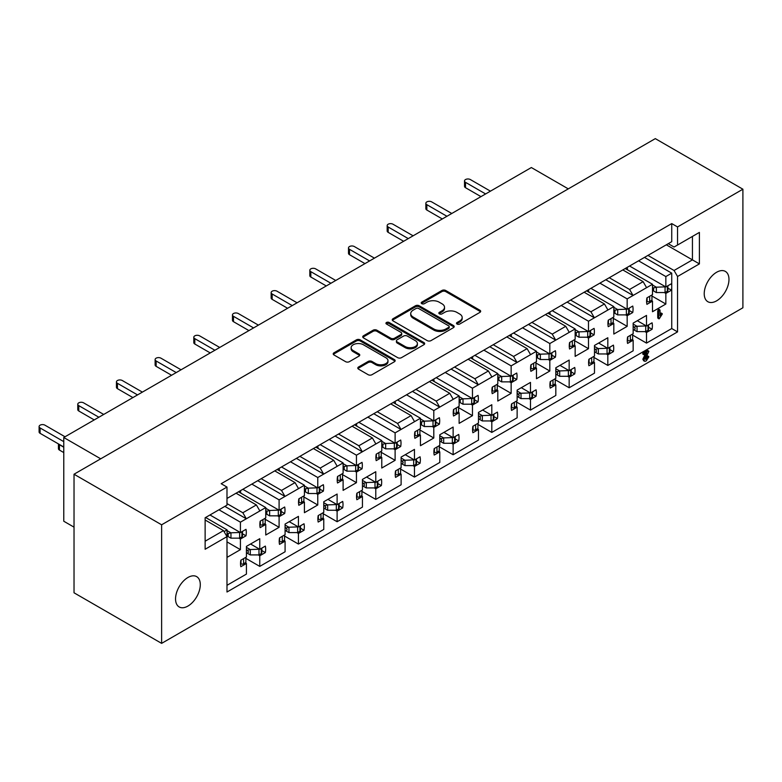 <?xml version="1.0" encoding="UTF-8"?>
<svg xmlns="http://www.w3.org/2000/svg" width="782" height="782" viewBox="0 0 782 782"><rect width="100%" height="100%" fill="white"/><g stroke="black" fill="none" stroke-linecap="round" stroke-linejoin="round"><path stroke-width="1.17" d="M457.05 324.041A1.877 1.085 0 0 0 459.708 324.041L479.874 312.399A2.688 1.554 0 0 0 480.666 311.304A2.688 1.554 0 0 0 479.874 310.21L445.711 290.484A2.688 1.554 0 0 0 441.918 290.484L421.752 302.126A1.877 1.085 0 0 0 421.195 302.898A1.877 1.085 0 0 0 421.752 303.66A1.877 1.085 0 0 0 424.401 303.66L427.011 302.155A8.592 4.956 0 0 1 439.161 302.155L442.006 303.797A8.592 4.956 0 0 1 444.528 307.306A8.592 4.956 0 0 1 442.006 310.816L439.396 312.321A1.877 1.085 0 0 0 438.849 313.083A1.877 1.085 0 0 0 439.396 313.856A1.877 1.085 0 0 0 442.055 313.856L444.665 312.35A8.592 4.956 0 0 1 456.815 312.35L459.66 313.993A8.592 4.956 0 0 1 462.182 317.502A8.592 4.956 0 0 1 459.66 321.001L457.05 322.516A1.877 1.085 0 0 0 456.502 323.279A1.877 1.085 0 0 0 457.05 324.041M187.915 577.497A17.497 10.107 -60 0 1 196.673 576.637A17.497 10.107 -60 0 1 199.351 590.654A17.497 10.107 -60 0 1 187.915 606.079A17.497 10.107 -60 0 1 179.166 606.949A17.497 10.107 -60 0 1 176.488 592.922A17.497 10.107 -60 0 1 187.915 577.497M716.605 272.263A17.497 10.107 -60 0 1 725.354 271.403A17.497 10.107 -60 0 1 728.032 285.43A17.497 10.107 -60 0 1 716.605 300.845A17.497 10.107 -60 0 1 707.847 301.715A17.497 10.107 -60 0 1 705.168 287.688A17.497 10.107 -60 0 1 716.605 272.263M226.985 585.317L246.418 574.096L246.418 563.49L240.836 566.715A17.771 10.264 -60 0 1 240.836 560.235L246.418 557.009L246.418 546.403L259.761 538.7L259.761 549.306L265.342 546.09A17.771 10.264 -60 0 1 265.342 552.561L259.761 555.787L259.761 566.393L285.088 551.769L285.088 541.164L279.506 544.38A17.771 10.264 -60 0 1 279.506 537.908L285.088 534.683L285.088 524.077L298.431 516.374L298.431 526.98L304.012 523.764A17.771 10.264 -60 0 1 304.012 530.235L298.431 533.461L298.431 544.067L323.768 529.434L323.768 518.828L318.186 522.053A17.771 10.264 -60 0 1 318.186 515.582L323.768 512.357L323.768 501.751L337.11 494.048L337.11 504.654L342.692 501.428A17.771 10.264 -60 0 1 342.692 507.909L337.11 511.125L337.11 521.731L362.437 507.107L362.437 496.502L356.856 499.727A17.771 10.264 -60 0 1 356.856 493.247L362.437 490.031L362.437 479.425L375.78 471.722L375.78 482.328L381.362 479.102A17.771 10.264 -60 0 1 381.362 485.573L375.78 488.799L375.78 499.405L401.117 484.781L401.117 474.175L395.536 477.401A17.771 10.264 -60 0 1 395.536 470.92L401.117 467.695L401.117 457.089L414.46 449.386L414.46 459.992L420.042 456.776A17.771 10.264 -60 0 1 420.042 463.247L414.46 466.473L414.46 477.079L439.787 462.455L439.787 451.849L434.206 455.065A17.771 10.264 -60 0 1 434.206 448.594L439.787 445.369L439.787 434.763L453.13 427.06L453.13 437.666L458.711 434.44A17.771 10.264 -60 0 1 458.711 440.921L453.13 444.147L453.13 454.753L478.467 440.119L478.467 429.513L472.885 432.739A17.771 10.264 -60 0 1 472.885 426.268L478.467 423.042L478.467 412.437L491.81 404.734L491.81 415.34L497.391 412.114A17.771 10.264 -60 0 1 497.391 418.595L491.81 421.811L491.81 432.417L517.137 417.793L517.137 407.187L511.555 410.413A17.771 10.264 -60 0 1 511.555 403.932L517.137 400.716L517.137 390.11L530.479 382.408L530.479 393.014L536.061 389.788A17.771 10.264 -60 0 1 536.061 396.259L530.479 399.485L530.479 410.091L555.816 395.467L555.816 384.861L550.235 388.087A17.771 10.264 -60 0 1 550.235 381.606L555.816 378.38L555.816 367.775L569.159 360.072L569.159 370.678L574.731 367.462A17.771 10.264 -60 0 1 574.731 373.933L569.159 377.159L569.159 387.764L594.486 373.141L594.486 362.535L588.905 365.751A17.771 10.264 -60 0 1 588.905 359.28L594.486 356.054L594.486 345.448L607.829 337.746L607.829 348.352L613.411 345.126A17.771 10.264 -60 0 1 613.411 351.607L607.829 354.833L607.829 365.438L633.156 350.805L633.156 340.199L627.584 343.425A17.771 10.264 -60 0 1 627.584 336.954L633.156 333.728L633.156 323.122L646.499 315.42L646.499 326.026L652.08 322.8A17.771 10.264 -60 0 1 652.08 329.281L646.499 332.497L646.499 343.103L671.738 328.538L671.738 286.779A17.771 10.264 -60 0 1 671.425 290.2L665.844 293.426L665.844 304.032L652.501 311.735L652.501 301.129L646.919 304.354A17.771 10.264 -60 0 1 646.919 297.874L652.501 294.648L652.501 284.267L627.164 298.89L627.164 309.281L632.746 306.055A17.771 10.264 -60 0 1 632.746 312.526L627.164 315.752L627.164 326.358L613.821 334.061L613.821 323.455L608.24 326.68A17.771 10.264 -60 0 1 608.24 320.2L613.821 316.984L613.821 306.603L594.388 317.815L590.909 311.793L604.447 303.973L607.927 310.004M571.212 371.9L574.731 373.933M532.542 394.226L536.061 396.259M493.862 416.562L497.391 418.595M455.192 438.888L458.711 440.921M416.513 461.214L420.042 463.247M377.843 483.54L381.362 485.573M339.163 505.876L342.692 507.909M300.493 528.202L304.012 530.235M261.814 550.528L265.342 552.561M609.882 349.574L613.411 351.607M648.561 327.247L652.08 329.281M567.126 302.077L594.388 317.815L588.494 321.226L588.494 331.607L594.076 328.381A17.771 10.264 -60 0 1 594.076 334.862L588.494 338.078L588.494 348.684L575.151 356.387L575.151 345.781L569.57 349.007A17.771 10.264 -60 0 1 569.57 342.536L575.151 339.31L575.151 328.929L555.719 340.15L552.239 334.119L565.767 326.299L569.247 332.33M590.547 332.829L594.076 334.862M528.446 324.403L555.719 340.15L549.814 343.552L549.814 353.933L555.396 350.707A17.771 10.264 -60 0 1 555.396 357.188L549.814 360.414L549.814 371.02L536.472 378.723L536.472 368.117L530.89 371.333A17.771 10.264 -60 0 1 530.89 364.862L536.472 361.636L536.472 351.255L517.039 362.477L513.559 356.445L527.097 348.635L530.577 354.657M551.877 355.155L555.396 357.188M489.776 346.729L517.039 362.477L511.145 365.878L511.145 376.259L516.726 373.043A17.771 10.264 -60 0 1 516.726 379.514L511.145 382.74L511.145 393.346L497.802 401.049L497.802 390.443L492.22 393.669A17.771 10.264 -60 0 1 492.22 387.188L497.802 383.962L497.802 373.581L478.369 384.803L474.889 378.771L488.418 370.961L491.898 376.992M513.197 377.481L516.726 379.514M451.097 369.065L478.369 384.803L472.465 388.204L472.465 398.595L478.046 395.369A17.771 10.264 -60 0 1 478.046 401.84L472.465 405.066L472.465 415.672L459.122 423.375L459.122 412.769L453.54 415.995A17.771 10.264 -60 0 1 453.54 409.514L459.122 406.298L459.122 395.917L439.689 407.129L436.209 401.107L449.748 393.287L453.228 399.319M474.527 399.807L478.046 401.84M412.427 391.391L439.689 407.129L433.795 410.54L433.795 420.921L439.376 417.696A17.771 10.264 -60 0 1 439.376 424.176L433.795 427.392L433.795 437.998L420.452 445.701L420.452 435.095L414.871 438.321A17.771 10.264 -60 0 1 414.871 431.85L420.452 428.624L420.452 418.243L401.019 429.465L397.539 423.433L411.068 415.613L414.548 421.645M435.848 422.143L439.376 424.176M373.747 413.717L401.019 429.465L395.115 432.866L395.115 443.247L400.697 440.031A17.771 10.264 -60 0 1 400.697 446.502L395.115 449.728L395.115 460.334L381.772 468.037L381.772 457.431L376.191 460.647A17.771 10.264 -60 0 1 376.191 454.176L381.772 450.95L381.772 440.569L362.34 451.791L358.86 445.76L372.398 437.949L375.878 443.971M397.178 444.469L400.697 446.502M335.077 436.043L362.34 451.791L356.445 455.192L356.445 465.573L362.027 462.358A17.771 10.264 -60 0 1 362.027 468.829L356.445 472.054L356.445 482.66L343.103 490.363L343.103 479.757L337.521 482.983A17.771 10.264 -60 0 1 337.521 476.502L343.103 473.276L343.103 462.895L323.67 474.117L320.19 468.086L333.719 460.275L337.208 466.307M358.498 466.795L362.027 468.829M296.398 458.379L323.67 474.117L317.766 477.519L317.766 487.909L323.347 484.684A17.771 10.264 -60 0 1 323.347 491.155L317.766 494.38L317.766 504.986L304.423 512.689L304.423 502.083L298.841 505.309A17.771 10.264 -60 0 1 298.841 498.828L304.423 495.612L304.423 485.231L284.99 496.443L281.51 490.422L295.049 482.602L298.529 488.633M319.828 489.121L323.347 491.155M257.728 480.705L284.99 496.443L279.096 499.854L279.096 510.235L284.677 507.01A17.771 10.264 -60 0 1 284.677 513.491L279.096 516.707L279.096 527.312L265.753 535.015L265.753 524.409L260.171 527.635A17.771 10.264 -60 0 1 260.171 521.164L265.753 517.938L265.753 507.557L246.32 518.779L242.84 512.748L256.369 504.928L259.859 510.959M281.149 511.457L284.677 513.491M224.854 506.384L246.32 518.779L240.416 522.181L240.416 532.562L245.998 529.346A17.771 10.264 -60 0 1 245.998 535.817L240.416 539.042L240.416 549.648L227.073 557.351L226.985 546.794M242.479 533.783L245.998 535.817M629.227 310.493L632.746 312.526M671.425 283.729A17.771 10.264 -60 0 1 671.738 286.779L671.738 273.162L665.844 276.564L665.844 286.945L671.425 283.729M667.896 288.167L671.425 290.2M427.207 340.62A2.688 1.554 0 0 0 430.999 340.62L453.394 327.687A2.688 1.554 0 0 0 454.186 326.593A2.688 1.554 0 0 0 453.394 325.498L419.23 305.772A2.688 1.554 0 0 0 415.438 305.772L393.043 318.704A2.688 1.554 0 0 0 392.251 319.799A2.688 1.554 0 0 0 393.043 320.894L427.207 340.62M161.62 524.8L74.026 474.224L74.026 592.795L161.62 643.371L161.62 524.8L226.985 487.069L226.985 505.152L205.128 517.772L205.128 549.257L226.985 536.638L226.985 592.013L677.544 331.891L677.544 276.505L674.055 270.484L647.955 255.411M646.02 256.525L671.738 241.677L671.738 223.593L221.179 483.716L226.985 487.069M671.738 223.593L677.544 226.936L742.9 189.205L655.306 138.629L74.026 474.224M358.586 366.973A2.688 1.554 0 0 0 357.804 368.068A2.688 1.554 0 0 0 358.586 369.163L368.175 374.705A2.688 1.554 0 0 0 371.968 374.705L394.372 361.773A2.688 1.554 0 0 0 395.154 360.678A2.688 1.554 0 0 0 394.372 359.583L360.199 339.857A2.688 1.554 0 0 0 356.406 339.857L334.012 352.78A2.688 1.554 0 0 0 333.22 353.884A2.688 1.554 0 0 0 334.012 354.979L345.585 361.665A2.688 1.554 0 0 0 349.388 361.665L358.967 356.123A2.688 1.554 0 0 0 359.759 355.028A2.688 1.554 0 0 0 358.967 353.933L353.229 350.619A7.185 4.145 0 0 1 351.128 347.687A7.185 4.145 0 0 1 355.556 343.855A7.185 4.145 0 0 1 363.386 344.754L385.878 357.745A7.185 4.145 0 0 1 387.98 360.678A7.185 4.145 0 0 1 383.542 364.5A7.185 4.145 0 0 1 375.722 363.61L371.968 361.44A2.688 1.554 0 0 0 368.175 361.44L358.586 366.973L358.586 368.087A2.688 1.554 0 0 0 357.98 368.625M423.883 344.725L401.489 357.657A2.688 1.554 0 0 1 397.686 357.657L363.522 337.932A2.688 1.554 0 0 1 362.74 336.837A2.688 1.554 0 0 1 363.522 335.742L373.112 330.209A2.688 1.554 0 0 1 376.904 330.209L390.765 338.205A2.688 1.554 0 0 0 394.558 338.205L400.912 334.54A2.688 1.554 0 0 0 401.704 333.445A2.688 1.554 0 0 0 400.912 332.35L386.494 324.022A1.877 1.085 0 0 1 385.937 323.249A1.877 1.085 0 0 1 387.1 322.252A1.877 1.085 0 0 1 389.153 322.487L423.883 342.536A2.688 1.554 0 0 1 424.665 343.63A2.688 1.554 0 0 1 423.883 344.725M236.066 493.207L256.369 504.928M226.985 503.588L242.84 512.748M205.128 520.001L223.496 530.607L226.985 536.638M205.128 541.212L223.496 530.607M584.144 292.253L604.447 303.973M570.606 300.063L590.909 311.793M261.208 478.692L281.51 490.422M274.746 470.881L295.049 482.602M545.465 314.579L565.767 326.299M531.926 322.399L552.239 334.119M506.795 336.905L527.097 348.635M493.256 344.725L513.559 356.445M352.096 426.219L372.398 437.949M338.557 434.039L358.86 445.76M299.877 456.365L320.19 468.086M313.416 448.555L333.719 460.275M377.227 411.713L397.539 423.433M390.765 403.893L411.068 415.613M415.907 389.377L436.209 401.107M429.445 381.567L449.748 393.287M454.577 367.051L474.889 378.771M468.115 359.241L488.418 370.961M336.622 435.154L649.5 254.512M297.952 457.48L340.102 433.14M259.272 479.816L301.432 455.476M375.301 412.828L378.781 410.814M413.971 390.501L417.451 388.488M452.651 368.166L456.131 366.162M491.321 345.84L494.801 343.826M530.001 323.513L533.48 321.5M607.35 278.851L610.83 276.848M568.67 301.187L572.15 299.174M226.985 498.457L262.752 477.802M609.276 277.737L629.588 289.457L643.117 281.647L646.597 287.678M622.814 269.927L643.117 281.647M659.265 318.773L658.688 318.196L658.688 311.471L659.363 309.887L660.037 310.444L660.037 315.752L661.777 313.631L662.325 313.973L659.265 318.773L657.721 317.639L658.297 318.206L657.721 317.639L657.721 310.904L658.395 309.33L659.07 309.887M660.037 313.875L660.81 313.074L662.325 313.973M664.329 292.556L665.844 293.426M651.953 296.016L665.844 304.032M651.357 300.464L652.501 301.129M625.229 268.529L652.501 284.267M665.844 276.564L638.571 260.826M629.578 266.017L665.844 286.945M625.659 314.882L627.164 315.752M613.284 318.342L627.164 326.358M612.677 322.8L613.821 323.455M586.559 290.855L613.821 306.603M627.164 298.89L599.902 283.152M590.909 288.343L627.164 309.281M238.911 538.163L240.416 539.042M226.985 541.887L240.416 549.648M226.985 540.323L227.073 529.883L224.082 531.613M205.617 517.489L227.073 529.883M240.416 522.181L218.96 509.786M209.967 514.976L240.416 532.562M277.581 515.837L279.096 516.707M265.206 519.297L279.096 527.312M264.609 523.754L265.753 524.409M238.49 491.81L265.753 507.557M279.096 499.854L251.833 484.107M242.84 489.297L279.096 510.235M316.26 493.51L317.766 494.38M303.885 496.971L317.766 504.986M303.279 501.428L304.423 502.083M277.16 469.483L304.423 485.231M317.766 477.519L290.503 461.781M281.51 466.971L317.766 487.909M354.93 471.184L356.445 472.054M342.555 474.645L356.445 482.66M341.959 479.092L343.103 479.757M315.84 447.157L343.103 462.895M356.445 455.192L329.183 439.455M320.19 444.645L356.445 465.573M393.61 448.848L395.115 449.728M381.235 452.319L395.115 460.334M380.629 456.766L381.772 457.431M354.51 424.831L381.772 440.569M395.115 432.866L367.853 417.129M358.86 422.319L395.115 443.247M432.28 426.522L433.795 427.392M419.905 429.983L433.795 437.998M419.308 434.44L420.452 435.095M393.18 402.495L420.452 418.243M433.795 410.54L406.523 394.793M397.539 399.983L433.795 420.921M470.96 404.196L472.465 405.066M458.584 407.657L472.465 415.672M457.978 412.114L459.122 412.769M431.86 380.169L459.122 395.917M472.465 388.204L445.202 372.467M436.209 377.657L472.465 398.595M509.629 381.87L511.145 382.74M497.254 385.331L511.145 393.346M496.658 389.778L497.802 390.443M470.529 357.843L497.802 373.581M511.145 365.878L483.872 350.14M474.889 355.331L511.145 376.259M548.309 359.534L549.814 360.414M535.934 362.995L549.814 371.02M535.328 367.452L536.472 368.117M509.209 335.517L536.472 351.255M549.814 343.552L522.552 327.814M513.559 333.005L549.814 353.933M586.979 337.208L588.494 338.078M574.604 340.669L588.494 348.684M574.008 345.126L575.151 345.781M547.879 313.181L575.151 328.929M588.494 321.226L561.222 305.479M552.229 310.669L588.494 331.607M644.994 331.627L646.499 332.497M632.618 335.087L646.499 343.103M632.012 339.544L633.156 340.199M637.32 320.718L646.499 326.026M606.324 353.953L607.829 354.833M593.939 357.413L607.829 365.438M593.342 361.87L594.486 362.535M598.641 343.054L607.829 348.352M258.246 554.917L259.761 555.787M245.871 558.377L259.761 566.393M245.274 562.825L246.418 563.49M250.572 544.008L259.761 549.306M296.925 532.581L298.431 533.461M284.55 536.041L298.431 544.067M283.944 540.499L285.088 541.164M289.242 521.682L298.431 526.98M335.595 510.255L337.11 511.125M323.22 513.715L337.11 521.731M322.624 518.173L323.768 518.828M327.922 499.346L337.11 504.654M374.275 487.929L375.78 488.799M361.9 491.389L375.78 499.405M361.294 495.847L362.437 496.502M366.592 477.02L375.78 482.328M412.945 465.603L414.46 466.473M400.57 469.063L414.46 477.079M399.964 473.511L401.117 474.175M405.272 454.694L414.46 459.992M451.625 443.267L453.13 444.147M439.249 446.727L453.13 454.753M438.643 451.185L439.787 451.849M443.941 432.368L453.13 437.666M490.294 420.941L491.81 421.811M477.919 424.401L491.81 432.417M477.313 428.859L478.467 429.513M482.621 410.032L491.81 415.34M528.974 398.615L530.479 399.485M516.599 402.075L530.479 410.091M515.993 406.532L517.137 407.187M521.291 387.706L530.479 393.014M567.644 376.289L569.159 377.159M555.269 379.749L569.159 387.764M554.663 384.197L555.816 384.861M559.971 365.38L569.159 370.678M643.987 360.795L642.833 359.261L645.287 354.08M644.485 354.539L643.674 354.334L644.319 353.298L648.043 351.147L648.855 351.48L645.15 358.987L646.313 359.632L648.249 356.524L648.835 356.915L646.284 360.873L644.954 361.352L643.801 359.818L647.144 353.005L644.485 354.539L642.706 353.777L643.518 353.982L642.706 353.777L643.351 352.741L647.076 350.59L647.887 350.923M645.16 359.163L647.281 355.957L647.867 356.357M161.62 643.371L742.9 307.776L742.9 189.205M671.738 241.677L668.258 243.691L674.055 247.034L677.544 245.03L677.544 226.936M677.544 245.03L699.391 232.41L699.391 263.896L677.544 276.505M100.712 458.819L63.772 437.5L531.349 167.544L568.279 188.873M74.026 527.146L63.772 521.232L63.772 437.5M674.055 270.484L692.432 259.878L666.323 244.805M699.391 263.896L692.432 259.878L692.432 236.428L699.391 232.41M671.738 328.538L677.544 331.891M644.476 257.415L671.738 273.162M605.796 279.751L633.068 295.488L629.588 289.457M456.766 323.836A1.877 1.085 0 0 1 457.05 323.631L459.66 322.125A8.592 4.956 0 0 0 462.182 318.616L462.182 317.502M444.528 307.306L444.528 308.421A8.592 4.956 0 0 1 442.006 311.93L439.396 313.435A1.877 1.085 0 0 0 439.122 313.65M480.48 311.862A2.688 1.554 0 0 0 479.874 311.324L445.711 291.598A2.688 1.554 0 0 0 441.918 291.598L421.752 303.25A1.877 1.085 0 0 0 421.469 303.455M387.98 360.678L387.98 361.792A7.185 4.145 0 0 1 383.542 365.624A7.185 4.145 0 0 1 375.722 364.725L371.968 362.555A2.688 1.554 0 0 0 368.175 362.555L358.586 368.087M351.128 347.687L351.128 348.801A7.185 4.145 0 0 0 353.229 351.734L353.229 350.619M359.573 355.585A2.688 1.554 0 0 0 358.967 355.048L353.229 351.734M394.978 361.235A2.688 1.554 0 0 0 394.372 360.697L360.199 340.972A2.688 1.554 0 0 0 356.406 340.972L334.012 353.904A2.688 1.554 0 0 0 333.406 354.442M401.704 333.445L401.704 334.559A2.688 1.554 0 0 1 400.912 335.654L394.558 339.329A2.688 1.554 0 0 1 390.765 339.329L376.904 331.324A2.688 1.554 0 0 0 373.112 331.324L363.522 336.856A2.688 1.554 0 0 0 362.916 337.394M424.489 344.188A2.688 1.554 0 0 0 423.883 343.65L389.153 323.601A1.877 1.085 0 0 0 386.21 323.807M405.144 346.514A7.185 4.145 0 0 0 412.964 347.413A7.185 4.145 0 0 0 417.402 343.581A7.185 4.145 0 0 0 415.291 340.649L407.373 336.074A2.688 1.554 0 0 0 403.571 336.074L397.217 339.74A2.688 1.554 0 0 0 396.425 340.844A2.688 1.554 0 0 0 397.217 341.939L405.144 346.514L405.144 347.628A7.185 4.145 0 0 0 412.964 348.528A7.185 4.145 0 0 0 417.402 344.696L417.402 343.581M396.425 340.844L396.425 341.959A2.688 1.554 0 0 0 397.217 343.054L397.217 341.939M405.144 347.628L397.217 343.054M454 327.15A2.688 1.554 0 0 0 453.394 326.612L419.23 306.886A2.688 1.554 0 0 0 415.438 306.886L393.043 319.818A2.688 1.554 0 0 0 392.437 320.356M448.653 327.365A1.877 1.085 0 0 0 449.2 326.593A1.877 1.085 0 0 0 448.653 325.83L418.663 308.509A1.877 1.085 0 0 0 416.004 308.509L413.258 310.102A8.592 4.956 0 0 0 410.736 313.611A8.592 4.956 0 0 0 413.258 317.111L433.756 328.948A8.592 4.956 0 0 0 445.896 328.948L448.653 327.365L448.653 328.479A1.877 1.085 0 0 0 449.2 327.707L449.2 326.593M410.736 313.611L410.736 314.726A8.592 4.956 0 0 0 413.258 318.235L413.258 317.111M448.653 328.479L445.896 330.063A8.592 4.956 0 0 1 433.756 330.063L413.258 318.235M660.037 310.444L658.395 309.33M658.688 311.471L657.721 310.904M643.801 359.818L642.833 359.261M644.954 361.352L643.449 360.658M648.835 356.915L647.281 355.957M647.359 358.342L646.391 357.785M648.855 351.48L647.076 350.59M644.319 353.298L643.351 352.741M480.979 196.634L465.525 187.709A3.421 1.975 180 0 1 464.518 186.311L464.518 180.955A3.421 1.975 180 0 1 466.629 179.127A3.421 1.975 180 0 1 470.353 179.557L490.451 191.16M652.501 290.357L656.303 292.556A6.012 3.47 -0 0 0 656.381 292.556L665.062 292.556L667.339 291.236A1.916 1.105 -0 0 0 667.896 290.454L667.896 285.762M646.597 301.256L647.095 301.5A1.916 1.105 -0 0 0 649.676 301.432L651.953 300.122L651.953 294.97M485.612 193.946L465.525 182.353A3.421 1.975 180 0 1 464.518 180.955M626.91 267.561A6.833 3.949 180 0 1 627.447 269.096A6.833 3.949 180 0 1 627.35 269.751M652.501 285L656.303 287.19A6.012 3.47 -0 0 0 656.381 287.19L665.668 286.847M653.586 290.982L653.586 287.962L656.303 287.19M665.062 292.556L665.062 287.19M652.501 287.336L653.586 287.962M633.156 326.417L634.251 327.042L636.959 326.27L633.156 324.071M648.561 324.833L648.561 329.535A1.916 1.105 180 0 1 648.004 330.317L645.727 331.627L637.047 331.627A6.012 3.47 180 0 1 636.959 331.627L634.251 330.063L635.238 328.792L634.251 327.042M646.323 325.918L637.047 326.27A6.012 3.47 180 0 1 636.959 326.27M632.618 334.041L632.618 339.192L630.341 340.512A1.916 1.105 180 0 1 627.76 340.571L627.262 340.336M645.727 326.27L645.727 331.627M633.156 329.437L634.251 330.063M442.299 218.96L426.845 210.035A3.421 1.975 180 0 1 425.848 208.638L425.848 203.281A3.421 1.975 180 0 1 427.959 201.463A3.421 1.975 180 0 1 431.684 201.883L451.781 213.486M613.821 312.683L617.624 314.882A6.012 3.47 -0 0 0 617.702 314.882L626.382 314.882L628.66 313.562A1.916 1.105 -0 0 0 629.227 312.78L629.227 308.088M607.927 323.592L608.416 323.826A1.916 1.105 -0 0 0 611.006 323.758L613.284 322.448L613.284 317.297M446.942 216.282L426.845 204.679A3.421 1.975 180 0 1 425.848 203.281M588.23 289.887A6.833 3.949 180 0 1 588.768 291.422A6.833 3.949 180 0 1 588.67 292.077M613.821 307.326L617.624 309.525A6.012 3.47 -0 0 0 617.702 309.525L626.988 309.173M614.916 313.318L614.916 310.298L617.624 309.525M626.382 314.882L626.382 309.525M613.821 309.662L614.916 310.298M594.486 348.743L595.581 349.368L598.289 348.596L594.486 346.406M609.882 347.169L609.882 351.861A1.916 1.105 180 0 1 609.325 352.643L607.047 353.953L598.367 353.953A6.012 3.47 180 0 1 598.289 353.953L595.581 352.389L596.568 351.118L595.581 349.368M607.653 348.254L598.367 348.596A6.012 3.47 180 0 1 598.289 348.596M593.939 356.367L593.939 361.519L591.671 362.838A1.916 1.105 180 0 1 589.081 362.907L588.592 362.662M607.047 348.596L607.047 353.953M594.486 351.763L595.581 352.389M403.629 241.286L388.175 232.362A3.421 1.975 180 0 1 387.168 230.973L387.168 225.607A3.421 1.975 180 0 1 389.28 223.789A3.421 1.975 180 0 1 393.004 224.219L413.101 235.812M575.151 335.019L578.954 337.208A6.012 3.47 -0 0 0 579.032 337.208L587.712 337.208L589.99 335.898A1.916 1.105 -0 0 0 590.547 335.116L590.547 330.415M569.247 345.918L569.746 346.152A1.916 1.105 -0 0 0 572.326 346.094L574.604 344.774L574.604 339.623M408.272 238.608L388.175 227.005A3.421 1.975 180 0 1 387.168 225.607M549.56 312.214A6.833 3.949 180 0 1 550.098 313.748A6.833 3.949 180 0 1 550 314.403M575.151 329.652L578.954 331.851A6.012 3.47 -0 0 0 579.032 331.851L588.318 331.5M576.236 335.644L576.236 332.624L578.954 331.851M587.712 337.208L587.712 331.851M575.151 331.998L576.236 332.624M555.816 371.069L556.901 371.694L559.609 370.922L555.816 368.733M571.212 369.495L571.212 374.187A1.916 1.105 180 0 1 570.655 374.969L568.377 376.289L559.697 376.289A6.012 3.47 180 0 1 559.609 376.289L556.901 374.715L557.889 373.444L556.901 371.694M568.973 370.58L559.697 370.922A6.012 3.47 180 0 1 559.609 370.922M555.269 378.703L555.269 383.854L552.991 385.164A1.916 1.105 180 0 1 550.411 385.233L549.912 384.988M568.377 370.922L568.377 376.289M555.816 374.089L556.901 374.715M364.95 263.612L349.495 254.697A3.421 1.975 180 0 1 348.498 253.3L348.498 247.943A3.421 1.975 180 0 1 350.61 246.115A3.421 1.975 180 0 1 354.334 246.545L374.431 258.148M536.472 357.345L540.274 359.534A6.012 3.47 -0 0 0 540.362 359.534L549.032 359.534L551.31 358.224A1.916 1.105 -0 0 0 551.877 357.442L551.877 352.75M530.577 368.244L531.066 368.488A1.916 1.105 -0 0 0 533.656 368.42L535.934 367.1L535.934 361.949M369.593 260.934L349.495 249.331A3.421 1.975 180 0 1 348.498 247.943M510.881 334.549A6.833 3.949 180 0 1 511.418 336.084A6.833 3.949 180 0 1 511.32 336.739M536.472 351.988L540.274 354.178A6.012 3.47 -0 0 0 540.362 354.178L549.638 353.835M537.566 357.97L537.566 354.95L540.274 354.178M549.032 359.534L549.032 354.178M536.472 354.324L537.566 354.95M517.137 393.395L518.231 394.03L520.939 393.258L517.137 391.059M532.542 391.821L532.542 396.513A1.916 1.105 180 0 1 531.975 397.295L529.697 398.615L521.017 398.615A6.012 3.47 180 0 1 520.939 398.615L518.231 397.051L519.219 395.77L518.231 394.03M530.304 392.906L521.017 393.258A6.012 3.47 180 0 1 520.939 393.258M516.599 401.029L516.599 406.181L514.321 407.49A1.916 1.105 180 0 1 511.731 407.559L511.242 407.324M529.697 393.258L529.697 398.615M517.137 396.415L518.231 397.051M326.28 285.948L310.825 277.024A3.421 1.975 180 0 1 309.819 275.626L309.819 270.269A3.421 1.975 180 0 1 311.93 268.441A3.421 1.975 180 0 1 315.654 268.871L335.752 280.474M497.802 379.671L501.604 381.87A6.012 3.47 -0 0 0 501.682 381.87L510.363 381.87L512.64 380.551A1.916 1.105 -0 0 0 513.197 379.769L513.197 375.077M491.898 390.57L492.396 390.814A1.916 1.105 -0 0 0 494.977 390.746L497.254 389.436L497.254 384.285M330.923 283.26L310.825 271.667A3.421 1.975 180 0 1 309.819 270.269M472.211 356.875A6.833 3.949 180 0 1 472.748 358.41A6.833 3.949 180 0 1 472.651 359.065M497.802 374.314L501.604 376.504A6.012 3.47 -0 0 0 501.682 376.504L510.969 376.162M498.887 380.296L498.887 377.276L501.604 376.504M510.363 381.87L510.363 376.504M497.802 376.65L498.887 377.276M478.467 415.731L479.552 416.356L482.269 415.584L478.467 413.385M493.862 414.147L493.862 418.849A1.916 1.105 180 0 1 493.305 419.631L491.028 420.941L482.347 420.941A6.012 3.47 180 0 1 482.269 420.941L479.552 419.377L480.549 418.106L479.552 416.356M491.624 415.232L482.347 415.584A6.012 3.47 180 0 1 482.269 415.584M477.919 423.355L477.919 428.507L475.642 429.826A1.916 1.105 180 0 1 473.061 429.885L472.563 429.65M491.028 415.584L491.028 420.941M478.467 418.751L479.552 419.377M287.6 308.274L272.146 299.35A3.421 1.975 180 0 1 271.149 297.952L271.149 292.595A3.421 1.975 180 0 1 273.26 290.777A3.421 1.975 180 0 1 276.984 291.197L297.082 302.8M459.122 401.997L462.924 404.196A6.012 3.47 -0 0 0 463.012 404.196L471.693 404.196L473.96 402.877A1.916 1.105 -0 0 0 474.527 402.095L474.527 397.403M453.228 412.906L453.726 413.14A1.916 1.105 -0 0 0 456.307 413.072L458.584 411.762L458.584 406.611M292.243 305.596L272.146 293.993A3.421 1.975 180 0 1 271.149 292.595M433.531 379.202A6.833 3.949 180 0 1 434.069 380.736A6.833 3.949 180 0 1 433.981 381.391M459.122 396.64L462.924 398.84A6.012 3.47 -0 0 0 463.012 398.84L472.289 398.488M460.217 402.632L460.217 399.612L462.924 398.84M471.693 404.196L471.693 398.84M459.122 398.976L460.217 399.612M439.787 438.057L440.882 438.682L443.59 437.91L439.787 435.721M455.192 436.483L455.192 441.175A1.916 1.105 180 0 1 454.625 441.957L452.348 443.267L443.668 443.267A6.012 3.47 180 0 1 443.59 443.267L440.882 441.703L441.869 440.432L440.882 438.682M452.954 437.568L443.668 437.91A6.012 3.47 180 0 1 443.59 437.91M439.249 445.681L439.249 450.833L436.972 452.152A1.916 1.105 180 0 1 434.381 452.221L433.893 451.976M452.348 437.91L452.348 443.267M439.787 441.077L440.882 441.703M248.93 330.6L233.476 321.676A3.421 1.975 180 0 1 232.469 320.288L232.469 314.921A3.421 1.975 180 0 1 234.58 313.103A3.421 1.975 180 0 1 238.305 313.533L258.402 325.126M420.452 424.333L424.255 426.522A6.012 3.47 -0 0 0 424.333 426.522L433.013 426.522L435.291 425.213A1.916 1.105 -0 0 0 435.848 424.43L435.848 419.729M414.548 435.232L415.047 435.466A1.916 1.105 -0 0 0 417.627 435.408L419.905 434.088L419.905 428.937M253.573 327.922L233.476 316.319A3.421 1.975 180 0 1 232.469 314.921M394.861 401.528A6.833 3.949 180 0 1 395.399 403.062A6.833 3.949 180 0 1 395.301 403.717M420.452 418.966L424.255 421.166A6.012 3.47 -0 0 0 424.333 421.166L433.619 420.814M421.537 424.958L421.537 421.938L424.255 421.166M433.013 426.522L433.013 421.166M420.452 421.312L421.537 421.938M401.117 460.383L402.202 461.009L404.92 460.236L401.117 458.047M416.513 458.809L416.513 463.501A1.916 1.105 180 0 1 415.956 464.283L413.678 465.603L404.998 465.603A6.012 3.47 180 0 1 404.92 465.603L402.202 464.029L403.199 462.758L402.202 461.009M414.274 459.894L404.998 460.236A6.012 3.47 180 0 1 404.92 460.236M400.57 468.017L400.57 473.169L398.292 474.478A1.916 1.105 180 0 1 395.712 474.547L395.213 474.303M413.678 460.236L413.678 465.603M401.117 463.403L402.202 464.029M210.25 352.926L194.796 344.012A3.421 1.975 180 0 1 193.799 342.614L193.799 337.257A3.421 1.975 180 0 1 195.911 335.429A3.421 1.975 180 0 1 199.635 335.859L219.732 347.462M381.772 446.659L385.575 448.848A6.012 3.47 -0 0 0 385.663 448.848L394.343 448.848L396.611 447.539A1.916 1.105 -0 0 0 397.178 446.757L397.178 442.065M375.878 457.558L376.377 457.802A1.916 1.105 -0 0 0 378.957 457.734L381.235 456.414L381.235 451.263M214.894 350.248L194.796 338.645A3.421 1.975 180 0 1 193.799 337.257M356.181 423.864A6.833 3.949 180 0 1 356.719 425.398A6.833 3.949 180 0 1 356.631 426.053M381.772 441.302L385.575 443.492A6.012 3.47 -0 0 0 385.663 443.492L394.939 443.15M382.867 447.284L382.867 444.264L385.575 443.492M394.343 448.848L394.343 443.492M381.772 443.638L382.867 444.264M362.437 482.709L363.532 483.344L366.24 482.572L362.437 480.373M377.843 481.135L377.843 485.827A1.916 1.105 180 0 1 377.276 486.609L374.998 487.929L366.318 487.929A6.012 3.47 180 0 1 366.24 487.929L363.532 486.365L364.52 485.084L363.532 483.344M375.604 482.22L366.318 482.572A6.012 3.47 180 0 1 366.24 482.572M361.9 490.343L361.9 495.495L359.622 496.805A1.916 1.105 180 0 1 357.032 496.873L356.543 496.638M374.998 482.572L374.998 487.929M362.437 485.73L363.532 486.365M171.581 375.262L156.126 366.338A3.421 1.975 180 0 1 155.119 364.94L155.119 359.583A3.421 1.975 180 0 1 157.231 357.755A3.421 1.975 180 0 1 160.955 358.185L181.053 369.788M343.103 468.985L346.905 471.184A6.012 3.47 -0 0 0 346.983 471.184L355.663 471.184L357.941 469.865A1.916 1.105 -0 0 0 358.498 469.083L358.498 464.391M337.208 479.884L337.697 480.128A1.916 1.105 -0 0 0 340.278 480.06L342.555 478.75L342.555 473.599M176.224 372.574L156.126 360.981A3.421 1.975 180 0 1 155.119 359.583M317.512 446.19A6.833 3.949 180 0 1 318.049 447.724A6.833 3.949 180 0 1 317.951 448.379M343.103 463.628L346.905 465.818A6.012 3.47 -0 0 0 346.983 465.818L356.269 465.476M344.188 469.611L344.188 466.59L346.905 465.818M355.663 471.184L355.663 465.818M343.103 465.964L344.188 466.59M323.768 505.045L324.853 505.671L327.57 504.898L323.768 502.699M339.163 503.461L339.163 508.163A1.916 1.105 180 0 1 338.606 508.945L336.328 510.255L327.648 510.255A6.012 3.47 180 0 1 327.57 510.255L324.853 508.691L325.85 507.42L324.853 505.671M336.925 504.546L327.648 504.898A6.012 3.47 180 0 1 327.57 504.898M323.22 512.669L323.22 517.821L320.943 519.14A1.916 1.105 180 0 1 318.362 519.199L317.863 518.965M336.328 504.898L336.328 510.255M323.768 508.065L324.853 508.691M132.901 397.588L117.447 388.664A3.421 1.975 180 0 1 116.45 387.266L116.45 381.909A3.421 1.975 180 0 1 118.561 380.091A3.421 1.975 180 0 1 122.285 380.511L142.383 392.114M304.423 491.311L308.225 493.51A6.012 3.47 -0 0 0 308.313 493.51L316.993 493.51L319.271 492.191A1.916 1.105 -0 0 0 319.828 491.419L319.828 486.717M298.529 502.22L299.027 502.455A1.916 1.105 -0 0 0 301.608 502.386L303.885 501.076L303.885 495.925M137.544 394.91L117.447 383.307A3.421 1.975 180 0 1 116.45 381.909M278.832 468.516A6.833 3.949 180 0 1 279.37 470.05A6.833 3.949 180 0 1 279.282 470.705M304.423 485.954L308.225 488.154A6.012 3.47 -0 0 0 308.313 488.154L317.59 487.802M305.518 491.946L305.518 488.926L308.225 488.154M316.993 493.51L316.993 488.154M304.423 488.291L305.518 488.926M285.088 527.371L286.183 527.997L288.89 527.224L285.088 525.035M300.493 525.797L300.493 530.489A1.916 1.105 180 0 1 299.926 531.271L297.649 532.581L288.969 532.581A6.012 3.47 180 0 1 288.89 532.581L286.183 531.017L287.17 529.746L286.183 527.997M298.255 526.882L288.969 527.224A6.012 3.47 180 0 1 288.89 527.224M284.55 534.996L284.55 540.147L282.273 541.467A1.916 1.105 180 0 1 279.682 541.535L279.194 541.291M297.649 527.224L297.649 532.581M285.088 530.392L286.183 531.017M94.231 419.914L78.777 410.99A3.421 1.975 180 0 1 77.77 409.602L77.77 404.235A3.421 1.975 180 0 1 79.881 402.417A3.421 1.975 180 0 1 83.606 402.847L103.703 414.44M265.753 513.647L269.555 515.837A6.012 3.47 -0 0 0 269.634 515.837L278.314 515.837L280.591 514.527A1.916 1.105 -0 0 0 281.149 513.745L281.149 509.043M259.859 524.546L260.347 524.781A1.916 1.105 -0 0 0 262.928 524.722L265.206 523.402L265.206 518.251M98.874 417.236L78.777 405.633A3.421 1.975 180 0 1 77.77 404.235M240.162 490.842A6.833 3.949 180 0 1 240.7 492.377A6.833 3.949 180 0 1 240.602 493.031M265.753 508.28L269.555 510.48A6.012 3.47 -0 0 0 269.634 510.48L278.92 510.128M266.838 514.273L266.838 511.252L269.555 510.48M278.314 515.837L278.314 510.48M265.753 510.626L266.838 511.252M246.418 549.697L247.503 550.323L250.22 549.551L246.418 547.361M261.814 548.123L261.814 552.815A1.916 1.105 180 0 1 261.256 553.597L258.979 554.917L250.299 554.917A6.012 3.47 180 0 1 250.22 554.917L247.503 553.343L248.5 552.072L247.503 550.323M58.679 444.049A3.421 1.975 0 0 0 59.442 444.714L63.772 447.216M259.575 549.208L250.299 549.551A6.012 3.47 180 0 1 250.22 549.551M58.435 443.912L58.435 448.673A3.421 1.975 0 0 0 59.442 450.07L63.772 452.573M245.871 557.331L245.871 562.483L243.593 563.793A1.916 1.105 180 0 1 241.012 563.861L240.514 563.617M258.979 549.551L258.979 554.917M246.418 552.718L247.503 553.343M63.772 446.991L40.097 433.326A3.421 1.975 180 0 1 39.1 431.928L39.1 426.571A3.421 1.975 180 0 1 41.211 424.743A3.421 1.975 180 0 1 44.936 425.173L65.033 436.776M227.073 535.973L230.876 538.163A6.012 3.47 -0 0 0 230.964 538.163L239.644 538.163L241.921 536.853A1.916 1.105 -0 0 0 242.479 536.071L242.479 531.379M63.772 441.635L40.097 427.959A3.421 1.975 180 0 1 39.1 426.571M227.073 530.616L230.876 532.806A6.012 3.47 -0 0 0 230.964 532.806L240.24 532.464M228.168 536.599L228.168 533.578L230.876 532.806M239.644 538.163L239.644 532.806M227.073 532.953L228.168 533.578M459.66 322.125L459.66 321.001M439.396 313.435L439.396 312.321M442.006 311.93L442.006 310.816M421.752 303.25L421.752 302.126M441.918 291.598L441.918 290.484M445.711 291.598L445.711 290.484M479.874 311.324L479.874 310.21M457.05 323.631L457.05 322.516M368.175 362.555L368.175 361.44M371.968 362.555L371.968 361.44M375.722 364.725L375.722 363.61M358.967 355.048L358.967 353.933M334.012 353.904L334.012 352.78M356.406 340.972L356.406 339.857M360.199 340.972L360.199 339.857M394.372 360.697L394.372 359.583M363.522 336.856L363.522 335.742M373.112 331.324L373.112 330.209M376.904 331.324L376.904 330.209M390.765 339.329L390.765 338.205M394.558 339.329L394.558 338.205M400.912 335.654L400.912 334.54M389.153 323.601L389.153 322.487M423.883 343.65L423.883 342.536M393.043 319.818L393.043 318.704M415.438 306.886L415.438 305.772M419.23 306.886L419.23 305.772M453.394 326.612L453.394 325.498M433.756 330.063L433.756 328.948M445.896 330.063L445.896 328.948M656.381 292.556L656.381 287.19M649.676 301.432L649.676 296.28M647.095 301.5L647.095 297.776M667.339 291.236L667.339 286.085M465.525 187.709L465.525 182.353M637.047 326.27L637.047 331.627M648.004 325.156L648.004 330.317M627.76 336.847L627.76 340.571M630.341 335.351L630.341 340.512M617.702 314.882L617.702 309.525M611.006 323.758L611.006 318.606M608.416 323.826L608.416 320.102M628.66 313.562L628.66 308.411M426.845 210.035L426.845 204.679M598.367 348.596L598.367 353.953M609.325 347.491L609.325 352.643M589.081 359.173L589.081 362.907M591.671 357.687L591.671 362.838M579.032 337.208L579.032 331.851M572.326 346.094L572.326 340.932M569.746 346.152L569.746 342.428M589.99 335.898L589.99 330.737M388.175 232.362L388.175 227.005M559.697 370.922L559.697 376.289M570.655 369.818L570.655 374.969M550.411 381.508L550.411 385.233M552.991 380.013L552.991 385.164M540.362 359.534L540.362 354.178M533.656 368.42L533.656 363.268M531.066 368.488L531.066 364.754M551.31 358.224L551.31 353.073M349.495 254.697L349.495 249.331M521.017 393.258L521.017 398.615M531.975 392.144L531.975 397.295M511.731 403.835L511.731 407.559M514.321 402.339L514.321 407.49M501.682 381.87L501.682 376.504M494.977 390.746L494.977 385.594M492.396 390.814L492.396 387.09M512.64 380.551L512.64 375.399M310.825 277.024L310.825 271.667M482.347 415.584L482.347 420.941M493.305 414.47L493.305 419.631M473.061 426.161L473.061 429.885M475.642 424.665L475.642 429.826M463.012 404.196L463.012 398.84M456.307 413.072L456.307 407.921M453.726 413.14L453.726 409.416M473.96 402.877L473.96 397.725M272.146 299.35L272.146 293.993M443.668 437.91L443.668 443.267M454.625 436.806L454.625 441.957M434.381 448.487L434.381 452.221M436.972 447.001L436.972 452.152M424.333 426.522L424.333 421.166M417.627 435.408L417.627 430.256M415.047 435.466L415.047 431.742M435.291 425.213L435.291 420.051M233.476 321.676L233.476 316.319M404.998 460.236L404.998 465.603M415.956 459.132L415.956 464.283M395.712 470.823L395.712 474.547M398.292 469.327L398.292 474.478M385.663 448.848L385.663 443.492M378.957 457.734L378.957 452.583M376.377 457.802L376.377 454.068M396.611 447.539L396.611 442.387M194.796 344.012L194.796 338.645M366.318 482.572L366.318 487.929M377.276 481.458L377.276 486.609M357.032 493.149L357.032 496.873M359.622 491.653L359.622 496.805M346.983 471.184L346.983 465.818M340.278 480.06L340.278 474.909M337.697 480.128L337.697 476.404M357.941 469.865L357.941 464.713M156.126 366.338L156.126 360.981M327.648 504.898L327.648 510.255M338.606 503.784L338.606 508.945M318.362 515.475L318.362 519.199M320.943 513.979L320.943 519.14M308.313 493.51L308.313 488.154M301.608 502.386L301.608 497.235M299.027 502.455L299.027 498.73M319.271 492.191L319.271 487.039M117.447 388.664L117.447 383.307M288.969 527.224L288.969 532.581M299.926 526.12L299.926 531.271M279.682 537.801L279.682 541.535M282.273 536.315L282.273 541.467M269.634 515.837L269.634 510.48M262.928 524.722L262.928 519.571M260.347 524.781L260.347 521.056M280.591 514.527L280.591 509.365M78.777 410.99L78.777 405.633M250.299 549.551L250.299 554.917M261.256 548.446L261.256 553.597M241.012 560.137L241.012 563.861M243.593 558.641L243.593 563.793M59.442 444.714L59.442 450.07M230.964 538.163L230.964 532.806M241.921 536.853L241.921 531.701M40.097 433.326L40.097 427.959M658.864 309.271L659.822 309.828M657.926 318.254L658.894 318.812M661.191 313.044L662.159 313.602M647.701 355.918L648.669 356.475M647.692 350.492L648.659 351.05M642.853 354.129L643.821 354.686"/></g></svg>
